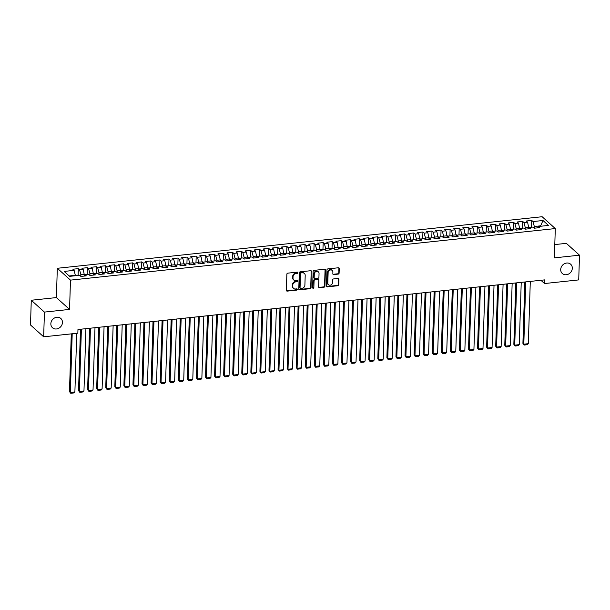 <?xml version="1.0" encoding="UTF-8"?>
<svg xmlns="http://www.w3.org/2000/svg" width="610" height="610" viewBox="0 0 610 610"><rect width="100%" height="100%" fill="white"/><g stroke="black" fill="none" stroke-linecap="round" stroke-linejoin="round"><path stroke-width="0.91" d="M297.848 272.708A0.671 0.587 132 0 0 297.245 272.144L287.79 273.15A0.953 0.831 132 0 0 286.868 274.142L286.364 290.314A0.953 0.831 132 0 0 287.226 291.123L296.681 290.116A0.671 0.587 132 0 0 297.154 288.988A0.671 0.587 132 0 0 296.719 288.858L295.499 288.988A3.058 2.669 132 0 1 293.54 288.385A3.058 2.669 132 0 1 292.739 286.418L292.785 285.068A3.058 2.669 132 0 1 295.72 281.889L296.948 281.759A0.671 0.587 132 0 0 296.986 280.501L295.758 280.63A3.058 2.669 132 0 1 293.806 280.028A3.058 2.669 132 0 1 293.006 278.061L293.044 276.711A3.058 2.669 132 0 1 295.987 273.532L297.207 273.402A0.671 0.587 132 0 0 297.848 272.708M293.806 280.028L293.448 279.708A3.058 2.669 132 0 1 292.647 277.741L292.686 276.391A3.058 2.669 132 0 1 295.629 273.211L296.849 273.082A0.671 0.587 132 0 0 297.459 272.159M286.464 290.741A0.953 0.831 132 0 0 286.868 290.802L296.33 289.796A0.671 0.587 132 0 0 296.933 288.873M293.54 288.385L293.189 288.065A3.058 2.669 132 0 1 292.381 286.098L292.426 284.748A3.058 2.669 132 0 1 295.362 281.568L296.59 281.439A0.671 0.587 132 0 0 297.192 280.516M560.704 269.506A6.237 5.437 132 0 0 562.336 273.524A6.237 5.437 132 0 0 568.596 274.042A6.237 5.437 132 0 0 572.31 268.27A6.237 5.437 132 0 0 570.678 264.252A6.237 5.437 132 0 0 564.41 263.733A6.237 5.437 132 0 0 560.704 269.506M50.851 323.727A6.237 5.437 132 0 0 52.483 327.745A6.237 5.437 132 0 0 58.751 328.264A6.237 5.437 132 0 0 62.456 322.492A6.237 5.437 132 0 0 60.825 318.473A6.237 5.437 132 0 0 54.564 317.955A6.237 5.437 132 0 0 50.851 323.727M338.199 274.103A0.953 0.831 132 0 0 339.114 273.112L339.259 268.568A0.953 0.831 132 0 0 338.397 267.767L327.89 268.888A0.953 0.831 132 0 0 326.975 269.879L326.464 286.052A0.953 0.831 132 0 0 327.326 286.86L337.833 285.739A0.953 0.831 132 0 0 338.748 284.748L338.924 279.266A0.953 0.831 132 0 0 338.062 278.457L333.563 278.938A0.953 0.831 132 0 0 332.648 279.929L332.557 282.651A2.562 2.226 132 0 1 327.799 283.154L328.134 272.51A2.562 2.226 132 0 1 332.892 271.999L332.839 273.776A0.953 0.831 132 0 0 333.7 274.584L338.199 274.103L337.841 273.783A0.953 0.831 132 0 0 338.756 272.792L338.901 268.255A0.953 0.831 132 0 0 338.802 267.828M544.646 279.883L77.966 329.514L77.851 333.174L43.661 336.812L44.438 312.091L69.555 309.423L70.478 280.127L555.298 228.567L554.376 257.862L579.5 255.186L578.722 279.906L544.532 283.543L544.646 279.883M311.573 271.519A0.953 0.831 132 0 0 310.711 270.71L300.204 271.831A0.953 0.831 132 0 0 299.289 272.822L298.778 288.995A0.953 0.831 132 0 0 299.64 289.803L310.147 288.683A0.953 0.831 132 0 0 311.062 287.691L311.214 271.198A0.953 0.831 132 0 0 311.115 270.771M314.051 270.36L324.55 269.239A0.953 0.831 132 0 1 325.412 270.047L324.909 286.22A0.953 0.831 132 0 1 323.986 287.211L319.495 287.691A0.953 0.831 132 0 1 318.633 286.883L318.839 280.325A0.953 0.831 132 0 0 317.978 279.525L314.996 279.837A0.953 0.831 132 0 0 314.074 280.829L313.86 287.661A0.671 0.587 132 0 1 312.617 287.798L313.128 271.351A0.953 0.831 132 0 1 314.051 270.36M70.478 280.127L57.317 268.286L542.137 216.725L555.298 228.567M78.095 275.453L78.309 268.644L72.864 269.223L74.13 270.36L64.149 271.419L69.631 276.353L79.605 275.293L80.871 276.429L86.307 275.85L85.049 274.713L88.671 274.325L89.937 275.461L95.381 274.881L94.115 273.745L97.745 273.364L99.003 274.5L104.447 273.921L103.181 272.784L106.811 272.395L108.077 273.532L113.513 272.952L112.255 271.816L115.885 271.435L117.143 272.571L122.587 271.991L121.321 270.855L124.951 270.466L126.209 271.602L131.653 271.023L130.387 269.887L134.017 269.506L135.283 270.642L140.719 270.062L139.461 268.926L143.091 268.537L144.349 269.673L149.793 269.094L148.527 267.958L152.157 267.577L153.423 268.713L158.859 268.133L157.601 266.997L161.223 266.608L162.489 267.744L167.933 267.165L166.667 266.029L170.297 265.647L171.555 266.784L176.999 266.204L175.733 265.068L179.363 264.679L180.629 265.815L186.065 265.236L184.807 264.099L188.429 263.718L189.695 264.854L195.139 264.275L193.873 263.139L197.503 262.75L198.761 263.886L204.205 263.306L202.939 262.17L206.569 261.789L207.835 262.925L213.271 262.346L212.013 261.21L215.635 260.821L216.901 261.957L222.345 261.377L221.079 260.241L224.709 259.86L225.967 260.996L231.411 260.417L230.145 259.281L233.775 258.892L235.041 260.028L240.477 259.448L239.219 258.312L242.849 257.931L244.107 259.067L249.551 258.488L248.285 257.351L251.915 256.962L253.173 258.099L258.617 257.519L257.359 256.383L260.981 256.002L262.247 257.138L267.683 256.558L266.425 255.422L270.055 255.033L271.313 256.169L276.757 255.59L275.491 254.454L279.121 254.073L280.387 255.209L285.823 254.629L284.565 253.493L288.187 253.104L289.453 254.24L294.897 253.661L293.631 252.525L297.261 252.143L298.519 253.28L303.963 252.7L302.697 251.564L306.327 251.175L307.592 252.311L313.029 251.732L311.771 250.603L315.393 250.214L316.659 251.35L322.103 250.771L320.837 249.635L324.467 249.246L325.725 250.382L331.169 249.803L329.903 248.674L333.533 248.285L334.798 249.421L340.235 248.842L338.977 247.706L342.599 247.317L343.865 248.453L349.309 247.881L348.043 246.745L351.673 246.356L352.931 247.492L358.375 246.913L357.109 245.777L360.739 245.388L362.004 246.524L367.441 245.952L366.183 244.816L369.812 244.427L371.071 245.563L376.515 244.984L375.249 243.847L378.879 243.466L380.144 244.595L385.581 244.023L384.323 242.887L387.945 242.498L389.21 243.634L394.647 243.054L393.389 241.918L397.018 241.537L398.277 242.666L403.721 242.094L402.455 240.958L406.085 240.569L407.35 241.705L412.787 241.125L411.529 239.989L415.151 239.608L416.416 240.744L421.861 240.165L420.595 239.029L424.224 238.64L425.483 239.776L430.927 239.196L429.661 238.06L433.291 237.679L434.556 238.815L439.993 238.235L438.735 237.099L442.357 236.71L443.622 237.847L449.067 237.267L447.801 236.131L451.43 235.75L452.689 236.886L458.133 236.306L456.867 235.17L460.497 234.781L461.762 235.917L467.199 235.338L465.941 234.202L469.57 233.821L470.828 234.957L476.273 234.377L475.007 233.241L478.637 232.852L479.895 233.988L485.339 233.409L484.073 232.273L487.703 231.891L488.968 233.028L494.405 232.448L493.147 231.312L496.776 230.923L498.034 232.059L503.479 231.48L502.213 230.344L505.842 229.962L507.108 231.098L512.545 230.519L511.287 229.383L514.909 228.994L516.174 230.13L521.619 229.551L520.353 228.414L523.982 228.033L525.24 229.169L530.685 228.59L529.419 227.454L533.048 227.065L534.314 228.201L539.751 227.621L538.493 226.485L537.608 227.85M78.309 268.644L79.567 269.78L83.196 269.399L84.462 275.613M87.161 274.485L87.375 267.683L81.931 268.263L83.196 269.399M87.375 267.683L88.641 268.819L92.262 268.43L93.536 274.645M96.227 273.524L96.441 266.722L91.004 267.294L92.262 268.43M96.441 266.722L97.707 267.851L101.336 267.47L102.602 273.684M105.301 272.556L105.515 265.754L100.07 266.334L101.336 267.47M105.515 265.754L106.773 266.89L110.402 266.501L111.668 272.723M114.367 271.595L114.581 264.793L109.144 265.365L110.402 266.501M114.581 264.793L115.847 265.929L119.476 265.541L120.742 271.755M123.433 270.627L123.655 263.825L118.21 264.404L119.476 265.541M123.655 263.825L124.913 264.961L128.542 264.572L129.808 270.794M132.507 269.666L132.721 262.864L127.276 263.436L128.542 264.572M132.721 262.864L133.979 264L137.608 263.611L138.874 269.826M141.573 268.697L141.787 261.896L136.35 262.475L137.608 263.611M141.787 261.896L143.053 263.032L146.682 262.643L147.948 268.865M150.647 267.737L150.861 260.935L145.416 261.507L146.682 262.643M150.861 260.935L152.119 262.071L155.748 261.682L157.014 267.897M159.713 266.768L159.927 259.967L154.482 260.546L155.748 261.682M159.927 259.967L161.192 261.103L164.814 260.714L166.088 266.936M168.779 265.808L168.993 259.006L163.556 259.585L164.814 260.714M168.993 259.006L170.259 260.142L173.888 259.753L175.154 265.968M177.853 264.839L178.067 258.038L172.622 258.617L173.888 259.753M178.067 258.038L179.325 259.174L182.954 258.792L184.22 265.007M186.919 263.878L187.133 257.077L181.688 257.656L182.954 258.792M187.133 257.077L188.399 258.213L192.02 257.824L193.294 264.038M195.985 262.91L196.199 256.108L190.762 256.688L192.02 257.824M196.199 256.108L197.465 257.245L201.094 256.863L202.36 263.078M205.059 261.949L205.273 255.148L199.828 255.727L201.094 256.863M205.273 255.148L206.531 256.284L210.16 255.895L211.426 262.109M214.125 260.981L214.339 254.179L208.894 254.759L210.16 255.895M214.339 254.179L215.604 255.315L219.226 254.934L220.5 261.149M223.191 260.02L223.405 253.219L217.968 253.798L219.226 254.934M223.405 253.219L224.671 254.355L228.3 253.966L229.566 260.18M232.265 259.052L232.479 252.25L227.034 252.83L228.3 253.966M232.479 252.25L233.737 253.386L237.366 253.005L238.632 259.219M241.331 258.091L241.545 251.289L236.108 251.869L237.366 253.005M241.545 251.289L242.81 252.426L246.44 252.037L247.706 258.251M250.405 257.123L250.618 250.321L245.174 250.901L246.44 252.037M250.618 250.321L251.877 251.457L255.506 251.076L256.772 257.29M259.471 256.162L259.685 249.36L254.24 249.94L255.506 251.076M259.685 249.36L260.95 250.496L264.572 250.108L265.838 256.322M268.537 255.194L268.751 248.392L263.314 248.971L264.572 250.108M268.751 248.392L270.017 249.528L273.646 249.147L274.912 255.361M277.611 254.233L277.825 247.431L272.38 248.011L273.646 249.147M277.825 247.431L279.083 248.567L282.712 248.178L283.978 254.393M286.677 253.264L286.891 246.463L281.446 247.042L282.712 248.178M286.891 246.463L288.156 247.599L291.778 247.218L293.052 253.432M295.743 252.304L295.957 245.502L290.52 246.082L291.778 247.218M295.957 245.502L297.222 246.638L300.852 246.249L302.118 252.464M304.817 251.335L305.031 244.534L299.586 245.113L300.852 246.249M305.031 244.534L306.289 245.67L309.918 245.289L311.184 251.503M313.883 250.374L314.097 243.573L308.652 244.152L309.918 245.289M314.097 243.573L315.362 244.709L318.984 244.32L320.258 250.535M322.949 249.414L323.163 242.605L317.726 243.184L318.984 244.32M323.163 242.605L324.428 243.741L328.058 243.359L329.324 249.574M332.023 248.445L332.236 241.644L326.792 242.223L328.058 243.359M332.236 241.644L333.495 242.78L337.124 242.391L338.39 248.606M341.089 247.485L341.303 240.675L335.866 241.255L337.124 242.391M341.303 240.675L342.568 241.812L346.19 241.43L347.464 247.645M350.155 246.516L350.376 239.715L344.932 240.294L346.19 241.43M350.376 239.715L351.635 240.851L355.264 240.462L356.53 246.676M359.229 245.555L359.442 238.746L353.998 239.326L355.264 240.462M359.442 238.746L360.701 239.882L364.33 239.501L365.596 245.716M368.295 244.587L368.509 237.786L363.072 238.365L364.33 239.501M368.509 237.786L369.774 238.922L373.404 238.533L374.67 244.747M377.369 243.626L377.582 236.817L372.138 237.397L373.404 238.533M377.582 236.817L378.84 237.953L382.47 237.572L383.736 243.787M386.435 242.658L386.648 235.856L381.204 236.436L382.47 237.572M386.648 235.856L387.914 236.993L391.536 236.604L392.809 242.818M395.501 241.697L395.715 234.888L390.278 235.468L391.536 236.604M395.715 234.888L396.98 236.024L400.61 235.643L401.876 241.857M404.575 240.729L404.788 233.927L399.344 234.507L400.61 235.643M404.788 233.927L406.046 235.063L409.676 234.675L410.942 240.889M413.641 239.768L413.854 232.959L408.41 233.538L409.676 234.675M413.854 232.959L415.12 234.095L418.742 233.714L420.015 239.928M422.707 238.8L422.921 231.998L417.484 232.578L418.742 233.714M422.921 231.998L424.186 233.134L427.816 232.745L429.082 238.96M431.781 237.839L431.994 231.037L426.55 231.609L427.816 232.745M431.994 231.037L433.252 232.166L436.882 231.785L438.148 237.999M440.847 236.871L441.06 230.069L435.616 230.649L436.882 231.785M441.06 230.069L442.326 231.205L445.948 230.816L447.221 237.038M449.913 235.91L450.127 229.108L444.69 229.68L445.948 230.816M450.127 229.108L451.392 230.244L455.022 229.856L456.288 236.07M458.987 234.941L459.2 228.14L453.756 228.719L455.022 229.856M459.2 228.14L460.458 229.276L464.088 228.887L465.354 235.109M468.053 233.981L468.266 227.179L462.83 227.751L464.088 228.887M468.266 227.179L469.532 228.315L473.162 227.927L474.428 234.141M477.119 233.012L477.34 226.211L471.896 226.79L473.162 227.927M477.34 226.211L478.598 227.347L482.228 226.958L483.494 233.18M486.193 232.052L486.406 225.25L480.962 225.822L482.228 226.958M486.406 225.25L487.664 226.386L491.294 225.997L492.56 232.212M495.259 231.083L495.472 224.282L490.036 224.861L491.294 225.997M495.472 224.282L496.738 225.418L500.368 225.029L501.633 231.251M504.333 230.123L504.546 223.321L499.102 223.9L500.368 225.029M504.546 223.321L505.804 224.457L509.434 224.068L510.7 230.283M513.399 229.154L513.612 222.353L508.168 222.932L509.434 224.068M513.612 222.353L514.878 223.489L518.5 223.108L519.773 229.322M522.465 228.193L522.678 221.392L517.242 221.971L518.5 223.108M522.678 221.392L523.944 222.528L527.574 222.139L528.839 228.353M531.539 227.225L531.752 220.423L526.308 221.003L527.574 222.139M531.752 220.423L533.01 221.56L542.991 220.5L548.466 225.425L538.493 226.485M529.419 227.454L528.542 228.819M540.658 226.257L540.666 225.83L534.322 226.501L534.268 228.163M533.01 221.56L534.322 226.501M542.991 220.5L540.666 225.83L541.093 226.211M520.353 228.414L519.468 229.779M528.878 227.08L525.248 227.469L525.202 229.131M523.944 222.528L525.248 227.469M511.287 229.383L510.402 230.748M519.812 228.048L516.182 228.43L516.129 230.092M514.878 223.489L516.182 228.43M502.213 230.344L501.336 231.708M510.738 229.009L507.116 229.398L507.062 231.06M505.804 224.457L507.116 229.398M493.147 231.312L492.262 232.677M501.672 229.978L498.042 230.359L497.989 232.021M496.738 225.418L498.042 230.359M484.073 232.273L483.196 233.638M492.605 230.938L488.976 231.327L488.923 232.989M487.664 226.386L488.976 231.327M475.007 233.241L474.13 234.606M483.532 231.907L479.91 232.288L479.856 233.95M478.598 227.347L479.91 232.288M465.941 234.202L465.056 235.567M474.466 232.867L470.836 233.256L470.783 234.911M469.532 228.315L470.836 233.256M456.867 235.17L455.99 236.535M465.399 233.836L461.77 234.217L461.717 235.879M460.458 229.276L461.77 234.217M447.801 236.131L446.924 237.496M456.326 234.797L452.704 235.185L452.65 236.84M451.392 230.244L452.704 235.185M438.735 237.099L437.85 238.464M447.26 235.765L443.63 236.146L443.577 237.808M442.326 231.205L443.63 236.146M429.661 238.06L428.784 239.425M438.193 236.726L434.564 237.115L434.511 238.769M433.252 232.166L434.564 237.115M420.595 239.029L419.718 240.393M429.12 237.686L425.49 238.075L425.445 239.738M424.186 233.134L425.49 238.075M411.529 239.989L410.644 241.354M420.054 238.655L416.424 239.044L416.371 240.698M415.12 234.095L416.424 239.044M402.455 240.958L401.578 242.315M410.98 239.616L407.358 240.004L407.305 241.667M406.046 235.063L407.358 240.004M393.389 241.918L392.504 243.283M401.914 240.584L398.284 240.973L398.238 242.627M396.98 236.024L398.284 240.973M384.323 242.887L383.438 244.244M392.848 241.545L389.218 241.934L389.165 243.596M387.914 236.993L389.218 241.934M375.249 243.847L374.372 245.212M383.774 242.513L380.152 242.902L380.099 244.557M378.84 237.953L380.152 242.902M366.183 244.816L365.298 246.173M374.708 243.474L371.078 243.863L371.025 245.525M369.774 238.922L371.078 243.863M357.109 245.777L356.232 247.141M365.642 244.442L362.012 244.823L361.959 246.486M360.701 239.882L362.012 244.823M348.043 246.745L347.166 248.102M356.568 245.403L352.946 245.792L352.893 247.454M351.635 240.851L352.946 245.792M338.977 247.706L338.092 249.071M347.502 246.371L343.872 246.753L343.819 248.415M342.568 241.812L343.872 246.753M329.903 248.674L329.026 250.031M338.436 247.332L334.806 247.721L334.753 249.383M333.495 242.78L334.806 247.721M320.837 249.635L319.96 251M329.362 248.3L325.74 248.682L325.687 250.344M324.428 243.741L325.74 248.682M311.771 250.603L310.887 251.96M320.296 249.261L316.666 249.65L316.613 251.312M315.362 244.709L316.666 249.65M302.697 251.564L301.82 252.929M311.23 250.23L307.6 250.611L307.547 252.273M306.289 245.67L307.6 250.611M293.631 252.525L292.747 253.89M302.156 251.19L298.526 251.579L298.481 253.242M297.222 246.638L298.526 251.579M284.565 253.493L283.68 254.858M293.09 252.159L289.46 252.54L289.407 254.202M288.156 247.599L289.46 252.54M275.491 254.454L274.614 255.819M284.016 253.119L280.394 253.508L280.341 255.171M279.083 248.567L280.394 253.508M266.425 255.422L265.541 256.787M274.95 254.088L271.32 254.469L271.275 256.131M270.017 249.528L271.32 254.469M257.359 256.383L256.474 257.748M265.884 255.049L262.254 255.437L262.201 257.1M260.95 250.496L262.254 255.437M248.285 257.351L247.408 258.716M256.81 256.017L253.188 256.398L253.135 258.06M251.877 251.457L253.188 256.398M239.219 258.312L238.335 259.677M247.744 256.978L244.114 257.367L244.061 259.029M242.81 252.426L244.114 257.367M230.145 259.281L229.268 260.645M238.678 257.946L235.048 258.327L234.995 259.99M233.737 253.386L235.048 258.327M221.079 260.241L220.202 261.606M229.604 258.907L225.982 259.296L225.929 260.958M224.671 254.355L225.982 259.296M212.013 261.21L211.129 262.575M220.538 259.875L216.908 260.256L216.855 261.919M215.604 255.315L216.908 260.256M202.939 262.17L202.062 263.535M211.472 260.836L207.842 261.225L207.789 262.887M206.531 256.284L207.842 261.225M193.873 263.139L192.996 264.504M202.398 261.804L198.768 262.186L198.723 263.848M197.465 257.245L198.768 262.186M184.807 264.099L183.923 265.464M193.332 262.765L189.702 263.154L189.649 264.816M188.399 258.213L189.702 263.154M175.733 265.068L174.856 266.433M184.266 263.733L180.636 264.115L180.583 265.777M179.325 259.174L180.636 264.115M166.667 266.029L165.783 267.394M175.192 264.694L171.562 265.083L171.517 266.745M170.259 260.142L171.562 265.083M157.601 266.997L156.717 268.362M166.126 265.663L162.496 266.044L162.443 267.706M161.192 261.103L162.496 266.044M148.527 267.958L147.65 269.323M157.052 266.623L153.43 267.012L153.377 268.674M152.119 262.071L153.43 267.012M139.461 268.926L138.577 270.291M147.986 267.592L144.356 267.973L144.303 269.635M143.053 263.032L144.356 267.973M130.387 269.887L129.511 271.252M138.92 268.552L135.29 268.941L135.237 270.596M133.979 264L135.29 268.941M121.321 270.855L120.445 272.22M129.846 269.521L126.224 269.902L126.171 271.564M124.913 264.961L126.224 269.902M112.255 271.816L111.371 273.181M120.78 270.482L117.15 270.87L117.097 272.525M115.847 265.929L117.15 270.87M103.181 272.784L102.305 274.149M111.714 271.45L108.084 271.831L108.031 273.493M106.773 266.89L108.084 271.831M94.115 273.745L93.239 275.11M102.64 272.411L99.018 272.8L98.965 274.454M97.707 267.851L99.018 272.8M85.049 274.713L84.165 276.078M93.574 273.371L89.944 273.76L89.891 275.423M88.641 268.819L89.944 273.76M84.508 274.34L80.878 274.729L80.825 276.383M79.567 269.78L80.878 274.729M540.902 280.28L544.532 283.543M579.5 255.186L566.339 243.352L554.795 244.579M69.555 309.423L56.394 297.581L31.278 300.25L44.438 312.091M31.278 300.25L30.5 324.97L43.661 336.812M56.394 297.581L57.317 268.286M74.13 270.36L75.419 275.735M75.434 275.301L69.204 275.964M298.877 289.422A0.953 0.831 132 0 0 299.289 289.483L309.788 288.362A0.953 0.831 132 0 0 310.711 287.371L311.214 271.198M301.149 272.983A0.671 0.587 132 0 0 300.501 273.676L300.059 287.874A0.671 0.587 132 0 0 300.661 288.438L301.95 288.301A3.058 2.669 132 0 0 304.893 285.122L305.198 275.415A3.058 2.669 132 0 0 304.398 273.448A3.058 2.669 132 0 0 302.438 272.845L300.791 272.662A0.671 0.587 132 0 0 300.15 273.356L300.501 273.676M300.234 288.309L299.876 287.989A0.671 0.587 132 0 1 299.701 287.554L300.15 273.356M304.398 273.448L304.039 273.127A3.058 2.669 132 0 0 302.08 272.525L302.438 272.845M300.791 272.662L302.08 272.525M318.733 287.31A0.953 0.831 132 0 0 319.137 287.371L323.635 286.891A0.953 0.831 132 0 0 324.55 285.899L325.061 269.727A0.953 0.831 132 0 0 324.962 269.3M318.588 279.708L318.229 279.388A0.953 0.831 132 0 0 317.619 279.205L314.638 279.517A0.953 0.831 132 0 0 313.723 280.516L313.86 287.661M312.648 288.019A0.671 0.587 132 0 0 313.502 287.34M319.053 273.516A2.562 2.226 132 0 0 314.287 274.027L314.173 277.779A0.953 0.831 132 0 0 315.034 278.579L318.016 278.267A0.953 0.831 132 0 0 318.931 277.268L319.053 273.516M318.382 271.869L318.023 271.549A2.562 2.226 132 0 0 313.937 273.707L314.287 274.027M314.424 278.396L314.066 278.076A0.953 0.831 132 0 1 313.815 277.458L313.937 273.707M332.938 274.203A0.953 0.831 132 0 0 333.342 274.264L337.841 273.783M332.229 270.352L331.87 270.032A2.562 2.226 132 0 0 327.776 272.19L328.134 272.51M328.47 284.809L328.111 284.489A2.562 2.226 132 0 1 327.44 282.834L327.776 272.19M326.563 286.479A0.953 0.831 132 0 0 326.968 286.54L337.475 285.419A0.953 0.831 132 0 0 338.39 284.428L338.565 278.945A0.953 0.831 132 0 0 338.466 278.518M71.286 333.868L69.471 391.597L70.364 392.398L72.201 333.777M76.738 333.289L74.893 391.917L73.909 392.939L70.737 393.275L69.471 391.597M70.737 393.275L70.364 392.398L74.893 391.917M80.467 329.248L78.537 390.629L79.43 391.429L81.389 329.148M85.918 328.668L83.966 390.949L82.983 391.971L79.803 392.306L78.537 390.629M79.803 392.306L79.43 391.429L83.966 390.949M89.54 328.279L87.611 389.668L88.496 390.469L90.455 328.18M94.992 327.7L93.033 389.988L92.049 391.01L88.877 391.345L87.611 389.668M88.877 391.345L88.496 390.469L93.033 389.988M98.606 327.318L96.677 388.7L97.569 389.5L99.522 327.219M104.058 326.739L102.099 389.02L101.115 390.042L97.943 390.377L96.677 388.7M97.943 390.377L97.569 389.5L102.099 389.02M107.673 326.35L105.743 387.739L106.636 388.539L108.595 326.251M113.124 325.77L111.172 388.059L110.189 389.081L107.009 389.416L105.743 387.739M107.009 389.416L106.636 388.539L111.172 388.059M116.746 325.389L114.817 386.77L115.702 387.571L117.661 325.29M122.198 324.81L120.239 387.091L119.255 388.112L116.083 388.456L114.817 386.77M116.083 388.456L115.702 387.571L120.239 387.091M125.812 324.421L123.883 385.81L124.775 386.61L126.735 324.322M131.264 323.841L129.305 386.13L128.321 387.152L125.149 387.487L123.883 385.81M125.149 387.487L124.775 386.61L129.305 386.13M134.886 323.46L132.957 384.841L133.842 385.642L135.801 323.361M140.338 322.881L138.378 385.162L137.395 386.183L134.215 386.526L132.957 384.841M134.215 386.526L133.842 385.642L138.378 385.162M143.952 322.492L142.023 383.881L142.915 384.681L144.867 322.393M149.404 321.912L147.445 384.201L146.461 385.223L143.289 385.558L142.023 383.881M143.289 385.558L142.915 384.681L147.445 384.201M153.018 321.531L151.089 382.92L151.981 383.713L153.941 321.432M158.47 320.952L156.518 383.233L155.527 384.254L152.355 384.597L151.089 382.92M152.355 384.597L151.981 383.713L156.518 383.233M162.092 320.563L160.163 381.952L161.048 382.752L163.007 320.471M167.544 319.983L165.584 382.272L164.601 383.293L161.429 383.629L160.163 381.952M161.429 383.629L161.048 382.752L165.584 382.272M171.158 319.602L169.229 380.991L170.121 381.784L172.073 319.503M176.61 319.022L174.651 381.303L173.667 382.325L170.495 382.668L169.229 380.991M170.495 382.668L170.121 381.784L174.651 381.303M180.225 318.633L178.295 380.022L179.188 380.823L181.147 318.542M185.676 318.054L183.724 380.343L182.741 381.364L179.561 381.7L178.295 380.022M179.561 381.7L179.188 380.823L183.724 380.343M189.298 317.673L187.369 379.062L188.254 379.855L190.213 317.574M194.75 317.093L192.79 379.374L191.807 380.396L188.635 380.739L187.369 379.062M188.635 380.739L188.254 379.855L192.79 379.374M198.364 316.704L196.435 378.093L197.327 378.894L199.279 316.613M203.816 316.125L201.857 378.413L200.873 379.435L197.701 379.771L196.435 378.093M197.701 379.771L197.327 378.894L201.857 378.413M207.43 315.744L205.501 377.132L206.393 377.933L208.353 315.644M212.882 315.164L210.93 377.445L209.947 378.467L206.767 378.81L205.501 377.132M206.767 378.81L206.393 377.933L210.93 377.445M216.504 314.775L214.575 376.164L215.46 376.965L217.419 314.684M221.956 314.196L219.996 376.484L219.013 377.506L215.841 377.842L214.575 376.164M215.841 377.842L215.46 376.965L219.996 376.484M225.57 313.815L223.641 375.203L224.533 376.004L226.485 313.715M231.022 313.235L229.063 375.516L228.079 376.538L224.907 376.881L223.641 375.203M224.907 376.881L224.533 376.004L229.063 375.516M234.644 312.846L232.715 374.235L233.6 375.036L235.559 312.755M240.096 312.267L238.136 374.555L237.153 375.577L233.973 375.912L232.715 374.235M233.973 375.912L233.6 375.036L238.136 374.555M243.71 311.885L241.781 373.274L242.666 374.075L244.625 311.786M249.162 311.306L247.202 373.587L246.219 374.609L243.047 374.952L241.781 373.274M243.047 374.952L242.666 374.075L247.202 373.587M252.776 310.917L250.847 372.306L251.739 373.106L253.699 310.825M258.228 310.337L256.276 372.626L255.285 373.648L252.113 373.983L250.847 372.306M252.113 373.983L251.739 373.106L256.276 372.626M261.85 309.956L259.921 371.345L260.805 372.146L262.765 309.857M267.302 309.377L265.342 371.658L264.359 372.679L261.187 373.023L259.921 371.345M261.187 373.023L260.805 372.146L265.342 371.658M270.916 308.988L268.987 370.377L269.879 371.177L271.831 308.896M276.368 308.408L274.409 370.697L273.425 371.719L270.253 372.054L268.987 370.377M270.253 372.054L269.879 371.177L274.409 370.697M279.982 308.027L278.053 369.416L278.945 370.217L280.905 307.928M285.434 307.448L283.482 369.729L282.499 370.75L279.319 371.094L278.053 369.416M279.319 371.094L278.945 370.217L283.482 369.729M289.056 307.059L287.127 368.448L288.012 369.248L289.971 306.967M294.508 306.479L292.548 368.768L291.565 369.79L288.393 370.125L287.127 368.448M288.393 370.125L288.012 369.248L292.548 368.768M298.122 306.098L296.193 367.487L297.085 368.287L299.037 305.999M303.574 305.518L301.614 367.799L300.631 368.821L297.459 369.164L296.193 367.487M297.459 369.164L297.085 368.287L301.614 367.799M307.188 305.137L305.259 366.518L306.151 367.319L308.111 305.038M312.64 304.55L310.688 366.839L309.705 367.861L306.525 368.196L305.259 366.518M306.525 368.196L306.151 367.319L310.688 366.839M316.262 304.169L314.333 365.558L315.217 366.358L317.177 304.07M321.714 303.589L319.754 365.87L318.771 366.9L315.599 367.235L314.333 365.558M315.599 367.235L315.217 366.358L319.754 365.87M325.328 303.208L323.399 364.589L324.291 365.39L326.243 303.109M330.78 302.629L328.82 364.91L327.837 365.931L324.665 366.267L323.399 364.589M324.665 366.267L324.291 365.39L328.82 364.91M334.394 302.24L332.465 363.629L333.357 364.429L335.317 302.141M339.846 301.66L337.894 363.941L336.911 364.971L333.731 365.306L332.465 363.629M333.731 365.306L333.357 364.429L337.894 363.941M343.468 301.279L341.539 362.66L342.423 363.461L344.383 301.18M348.92 300.7L346.96 362.981L345.977 364.002L342.805 364.338L341.539 362.66M342.805 364.338L342.423 363.461L346.96 362.981M352.534 300.311L350.605 361.7L351.497 362.5L353.449 300.212M357.986 299.731L356.026 362.012L355.043 363.041L351.871 363.377L350.605 361.7M351.871 363.377L351.497 362.5L356.026 362.012M361.608 299.35L359.679 360.731L360.563 361.532L362.523 299.251M367.06 298.77L365.1 361.051L364.117 362.073L360.937 362.409L359.679 360.731M360.937 362.409L360.563 361.532L365.1 361.051M370.674 298.381L368.745 359.77L369.637 360.571L371.589 298.282M376.126 297.802L374.166 360.091L373.183 361.112L370.011 361.448L368.745 359.77M370.011 361.448L369.637 360.571L374.166 360.091M379.74 297.421L377.811 358.802L378.703 359.603L380.663 297.322M385.192 296.841L383.24 359.122L382.249 360.144L379.077 360.479L377.811 358.802M379.077 360.479L378.703 359.603L383.24 359.122M388.814 296.452L386.885 357.841L387.769 358.642L389.729 296.353M394.266 295.873L392.306 358.161L391.323 359.183L388.151 359.519L386.885 357.841M388.151 359.519L387.769 358.642L392.306 358.161M397.88 295.492L395.951 356.873L396.843 357.673L398.795 295.392M403.332 294.912L401.372 357.193L400.389 358.215L397.217 358.55L395.951 356.873M397.217 358.55L396.843 357.673L401.372 357.193M406.946 294.523L405.017 355.912L405.909 356.713L407.869 294.424M412.398 293.944L410.446 356.232L409.462 357.254L406.283 357.59L405.017 355.912M406.283 357.59L405.909 356.713L410.446 356.232M416.02 293.562L414.091 354.944L414.975 355.744L416.935 293.463M421.472 292.983L419.512 355.264L418.529 356.286L415.357 356.621L414.091 354.944M415.357 356.621L414.975 355.744L419.512 355.264M425.086 292.594L423.157 353.983L424.049 354.784L426.001 292.495M430.538 292.015L428.578 354.303L427.595 355.325L424.423 355.66L423.157 353.983M424.423 355.66L424.049 354.784L428.578 354.303M434.152 291.633L432.223 353.015L433.115 353.815L435.075 291.534M439.604 291.054L437.652 353.335L436.668 354.357L433.489 354.692L432.223 353.015M433.489 354.692L433.115 353.815L437.652 353.335M443.226 290.665L441.297 352.054L442.181 352.854L444.141 290.566M448.678 290.085L446.718 352.374L445.735 353.396L442.563 353.731L441.297 352.054M442.563 353.731L442.181 352.854L446.718 352.374M452.292 289.704L450.363 351.085L451.255 351.886L453.207 289.605M457.744 289.125L455.784 351.406L454.801 352.427L451.629 352.763L450.363 351.085M451.629 352.763L451.255 351.886L455.784 351.406M461.358 288.736L459.429 350.125L460.321 350.925L462.281 288.637M466.81 288.156L464.858 350.445L463.874 351.467L460.695 351.802L459.429 350.125M460.695 351.802L460.321 350.925L464.858 350.445M470.432 287.775L468.503 349.156L469.387 349.957L471.347 287.676M475.884 287.196L473.924 349.477L472.941 350.498L469.769 350.841L468.503 349.156M469.769 350.841L469.387 349.957L473.924 349.477M479.498 286.807L477.569 348.196L478.461 348.996L480.421 286.708M484.95 286.227L482.99 348.516L482.007 349.538L478.835 349.873L477.569 348.196M478.835 349.873L478.461 348.996L482.99 348.516M488.572 285.846L486.643 347.235L487.527 348.028L489.487 285.747M494.024 285.267L492.064 347.548L491.08 348.569L487.901 348.912L486.643 347.235M487.901 348.912L487.527 348.028L492.064 347.548M497.638 284.878L495.709 346.267L496.601 347.067L498.553 284.779M503.09 284.298L501.13 346.587L500.147 347.608L496.975 347.944L495.709 346.267M496.975 347.944L496.601 347.067L501.13 346.587M506.704 283.917L504.775 345.306L505.667 346.099L507.627 283.818M512.156 283.337L510.204 345.618L509.213 346.64L506.041 346.983L504.775 345.306M506.041 346.983L505.667 346.099L510.204 345.618M515.778 282.948L513.849 344.337L514.733 345.138L516.693 282.857M521.23 282.369L519.27 344.658L518.287 345.679L515.114 346.015L513.849 344.337M515.114 346.015L514.733 345.138L519.27 344.658M524.844 281.988L522.915 343.377L523.807 344.17L525.759 281.889M530.296 281.408L528.336 343.689L527.353 344.711L524.181 345.054L522.915 343.377M524.181 345.054L523.807 344.17L528.336 343.689"/></g></svg>
